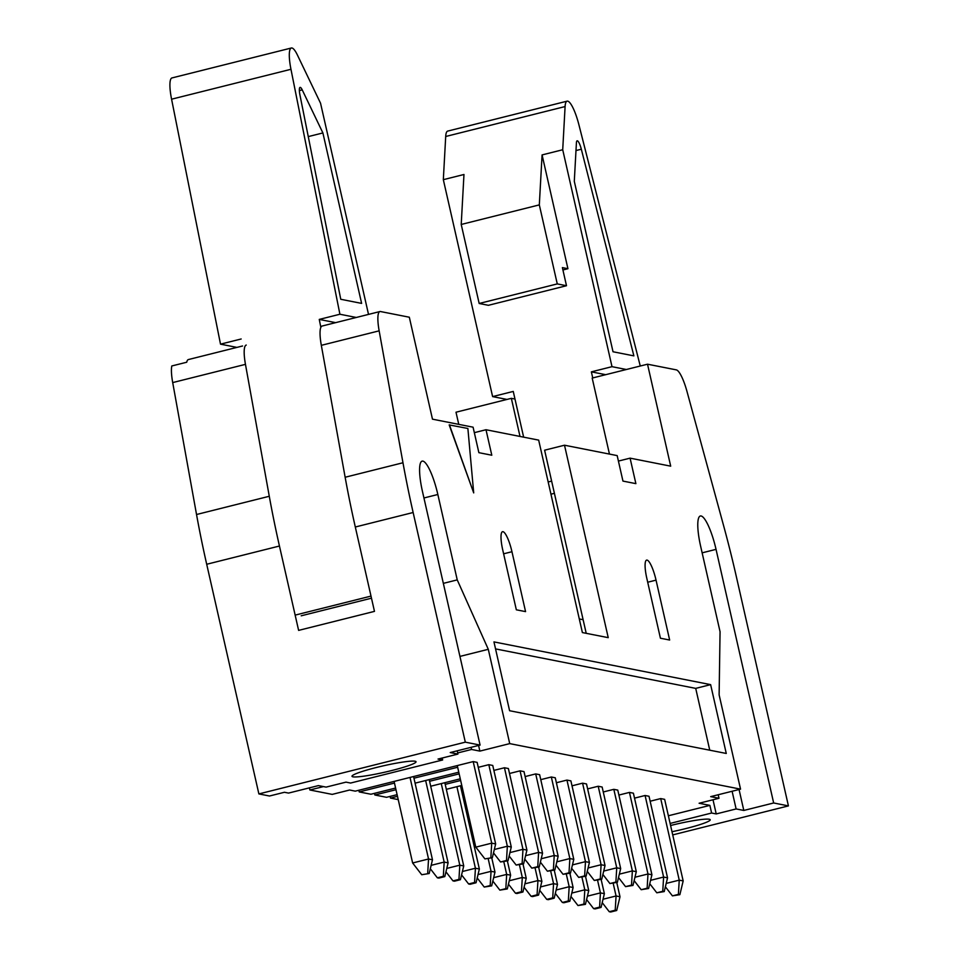 <?xml version="1.0" encoding="UTF-8"?>
<svg xmlns="http://www.w3.org/2000/svg" width="960" height="960" viewBox="0 0 960 960"><rect width="100%" height="100%" fill="white"/><g stroke="black" fill="none" stroke-linecap="round" stroke-linejoin="round"><path stroke-width="1.44" d="M432.48 419.172L473.088 427.188L478.872 452.676L491.796 455.22L486 429.732L538.668 440.124L582.384 632.568L608.232 637.656L564.504 445.212L617.172 455.604L622.956 481.092L635.88 483.636L630.084 458.148L670.692 466.164L647.52 364.2L676.32 369.876A26.268 5.7 -104.1 0 1 687.012 391.56L723.696 526.008A262.692 57.024 -104.1 0 1 736.248 576.24L788.424 805.896L773.664 802.98L716.04 549.36A32.832 7.128 75.9 0 0 700.368 515.988A32.832 7.128 75.9 0 0 700.656 546.324L720.06 631.716L719.124 694.836L740.544 789.144L509.724 743.616L488.292 649.308L457.236 579.888L437.844 494.496A32.832 7.128 75.9 0 0 422.172 461.124A32.832 7.128 75.9 0 0 422.46 491.46L480.084 745.08L465.312 742.164L413.136 512.508A262.692 57.024 -104.1 0 1 402.972 462.756L379.152 330.84A26.268 5.7 -104.1 0 1 379.932 311.544A26.268 5.7 -104.1 0 1 380.52 311.544L409.32 317.22L432.48 419.172M646.812 578.316A19.704 4.272 -104.1 0 1 646.632 560.112A19.704 4.272 -104.1 0 1 656.04 580.14L669.648 640.032L660.42 638.22L646.812 578.316M509.592 710.724L493.956 641.904L710.628 684.636L726.264 753.456L509.592 710.724M449.184 424.908L473.7 492.888L467.88 428.484L449.184 424.908M516.336 609.804L502.728 549.9A19.704 4.272 -104.1 0 1 502.548 531.696A19.704 4.272 -104.1 0 1 511.956 551.724L525.564 611.616L516.336 609.804M309.408 787.86L309.888 789.984L332.196 794.388L349.608 790.02L355.296 791.148L473.196 761.592L477.132 762.372L495.66 843.936L491.724 843.156L473.196 761.592M465.312 742.164L258.876 793.92L269.508 796.008L284.436 792.276L288.564 793.08L318.408 785.604L326.1 787.116L345.996 782.136L350.604 783.048L442.644 759.972L438.024 759.06L457.92 754.08L457.188 750.816M258.876 793.92L206.7 564.264A262.692 57.024 -104.1 0 1 196.536 514.512L172.704 382.584A26.268 5.7 -104.1 0 1 171.804 365.964L186.732 362.232A26.268 5.7 -104.1 0 1 188.412 359.556L242.556 345.984M618.408 461.076L630.084 458.148M586.212 633.312L544.608 450.204L564.504 445.212M520.008 436.44L511.344 398.34L456 412.212L458.76 424.356M390.108 796.416L390.48 798.084L398.232 799.608M374.484 793.332L374.856 795L386.544 797.304L397.104 794.664M358.848 790.248L359.232 791.928L370.92 794.232L395.604 788.04M788.424 805.896L672.72 834.9M713.004 799.764L716.22 813.936L736.116 808.944L743.808 810.456L773.664 802.98M716.22 813.936L711.612 813.024L709.872 805.38L668.376 815.772M670.116 823.428L711.612 813.024M670.584 825.504A32.832 3.264 -12.8 0 1 710.22 819.768A32.832 3.264 -12.8 0 1 672 831.72M647.52 364.2L592.188 378.072L609.456 454.08M666.204 883.404L679.236 880.14L683.172 880.92L664.644 799.356L660.708 798.576L650.148 801.228M740.544 789.144L710.7 796.632L719.004 798.264L699.108 803.256L709.872 805.38M509.724 743.616L479.868 751.104L478.584 745.452M457.668 752.952L471.564 749.46L479.868 751.104M309.888 789.984L323.436 786.6M359.232 791.928L394.476 783.084M413.952 778.2L457.656 767.256M494.316 849.504L507.348 846.24L511.284 847.02L492.756 765.456L488.82 764.676L478.26 767.328M458.784 772.2L415.08 783.156M374.856 795L395.976 789.708M429.576 781.284L459.156 773.868M509.952 852.588L522.972 849.324L526.92 850.104L508.38 768.528L504.444 767.76L493.884 770.4M460.284 778.824L430.704 786.24M390.48 798.084L397.488 796.332M445.2 784.368L460.668 780.492M525.576 855.672L538.608 852.408L542.544 853.176L524.004 771.612L520.068 770.844L509.508 773.484M461.784 785.448L446.328 789.324M460.836 787.452L462.168 787.116M541.2 858.756L554.232 855.492L558.168 856.26L539.64 774.696L535.704 773.916L525.132 776.568M463.296 792.072L461.952 792.408M556.824 861.84L569.856 858.564L573.792 859.344L555.264 777.78L551.328 777L540.756 779.652M572.448 864.912L585.48 861.648L589.416 862.428L570.888 780.864L566.952 780.084L556.392 782.736M588.084 867.996L601.104 864.732L605.04 865.512L586.512 783.948L582.576 783.168L572.016 785.82M603.708 871.08L616.74 867.816L620.676 868.596L602.136 787.02L598.2 786.252L587.64 788.892M619.332 874.164L632.364 870.9L636.3 871.668L617.772 790.104L613.824 789.336L603.264 791.976M634.956 877.248L647.988 873.984L651.924 874.752L633.396 793.188L629.46 792.408L618.888 795.06M650.58 880.332L663.612 877.056L667.548 877.836L649.02 796.272L645.084 795.492L634.524 798.144M732.108 791.256L736.116 808.944M743.808 810.456L739.056 789.516M719.004 798.264L718.2 794.748M480.084 745.08L450.228 752.556L457.92 754.08M391.704 770.544A32.832 3.264 -12.8 0 1 351.996 776.292A32.832 3.264 -12.8 0 1 383.292 765.84A32.832 3.264 -12.8 0 1 416.028 761.748A32.832 3.264 -12.8 0 1 391.704 770.544M471.084 747.336L471.564 749.46M459.936 656.412L488.292 649.308M402.972 462.756L345.144 477.252A262.692 57.024 75.9 0 0 355.308 527.004L374.472 611.376L298.62 630.384L279.444 546.024A262.692 57.024 -104.1 0 1 269.28 496.272L245.46 364.356A26.268 5.7 -104.1 0 1 246.24 345.06M379.932 311.544L322.104 326.04A26.268 5.7 75.9 0 0 321.324 345.336L345.144 477.252M514.992 399.048L511.344 398.34M474.324 432.66L486 429.732M583.116 619.704L579.3 618.96M443.34 583.368L457.236 579.888M442.644 759.972L442.2 758.016M495.54 648.9L695.712 688.38L710.628 684.636M695.712 688.38L709.752 750.204M449.424 424.848L473.7 492.888M539.316 204.888L557.268 283.908L566.496 285.72L562.392 267.612L567.924 268.704L542.076 154.92L539.316 204.888L461.22 224.46L463.968 174.492L443.328 179.676L445.704 136.488A26.268 5.7 75.9 0 1 447.72 131.088L567.108 101.16A26.268 5.7 75.9 0 0 565.092 106.56L445.704 136.488M542.076 154.92L562.716 149.748L565.092 106.56M567.108 101.16A26.268 5.7 75.9 0 1 578.928 124.848L640.26 366.024M523.644 437.16L513.252 391.428L492.612 396.6L443.328 179.676M605.712 374.688L591.36 371.856L592.74 377.928M591.36 371.856L612 366.672L562.716 149.748M567.924 268.704L562.92 269.964M566.496 285.72L488.4 305.304L479.172 303.48L461.22 224.46M557.268 283.908L479.172 303.48M576.42 142.728L574.296 181.296L613.02 351.756L633.876 355.872L581.328 149.22A9.324 2.028 75.9 0 0 577.128 140.808A9.324 2.028 75.9 0 0 576.42 142.728M626.352 369.504L612 366.672M492.612 396.6L506.964 399.432M368.52 314.412L320.544 103.212L297.396 54.996A26.268 5.7 -104.1 0 0 291.372 48A26.268 5.7 -104.1 0 0 290.964 69.288L339.912 314.244L319.26 319.416L320.844 327.348M291.372 48L171.984 77.928A26.268 5.7 -104.1 0 0 171.576 99.204L220.512 344.16L236.916 347.4M241.164 338.988L220.512 344.16M296.268 614.832L371.004 596.1M301.2 615.804L371.484 598.188M322.896 132.948L302.22 89.868A9.324 2.028 75.9 0 0 300.072 87.396A9.324 2.028 75.9 0 0 299.94 94.944L340.764 299.28L361.62 303.396L322.896 132.948L308.256 136.608M356.304 317.472L339.912 314.244M335.652 322.644L319.26 319.416M421.728 874.728L429.18 873.516L421.728 874.728L412.632 862.98L428.544 858.996L410.016 777.432M412.632 862.98L394.092 781.416M413.58 776.532L432.48 859.776L428.544 858.996L427.704 873.228M429.18 873.516L432.48 859.776M484.908 858.888L492.348 857.688L484.908 858.888L475.8 847.152L457.272 765.588M475.8 847.152L491.724 843.156L490.872 857.388M492.348 857.688L495.66 843.936M431.148 865.344L444.168 862.08L425.64 780.516M429.204 779.616L448.116 862.848L444.168 862.08L443.328 876.312L437.352 877.812L438.828 878.1L444.804 876.6L443.328 876.312M437.352 877.812L430.32 868.74M444.804 876.6L448.116 862.848M446.772 868.428L459.804 865.164L441.264 783.588M444.828 782.7L463.74 865.932L459.804 865.164L458.952 879.396L452.976 880.884L454.452 881.184L460.428 879.684L458.952 879.396M452.976 880.884L445.956 871.824M460.428 879.684L463.74 865.932M462.396 871.512L475.428 868.236L456.9 786.672M460.452 785.784L479.364 869.016L475.428 868.236L474.576 882.48L468.612 883.968L470.088 884.268L476.052 882.768L474.576 882.48M468.612 883.968L461.58 874.908M476.052 882.768L479.364 869.016M478.02 874.584L491.052 871.32L488.196 858.732M491.748 857.832L494.988 872.1L491.052 871.32L490.2 885.552L484.236 887.052L491.676 885.852L490.2 885.552M484.236 887.052L477.204 877.98M491.676 885.852L494.988 872.1M506.508 860.472L500.532 861.972L507.984 860.772L506.508 860.472L507.348 846.24L488.82 764.676M500.532 861.972L493.5 852.9M507.984 860.772L511.284 847.02M522.132 863.556L516.156 865.056L523.608 863.844L522.132 863.556L522.972 849.324L504.444 767.76M516.156 865.056L509.124 855.984M523.608 863.844L526.92 850.104M537.756 866.64L531.78 868.14L539.232 866.928L537.756 866.64L538.608 852.408L520.068 770.844M531.78 868.14L524.76 859.068M539.232 866.928L542.544 853.176M553.38 869.724L547.416 871.212L554.856 870.012L553.38 869.724L554.232 855.492L535.704 773.916M547.416 871.212L540.384 862.152M554.856 870.012L558.168 856.26M493.644 877.668L506.676 874.404L503.82 861.804M507.372 860.916L510.612 875.184L506.676 874.404L505.824 888.636L499.86 890.136L507.312 888.936L505.824 888.636M499.86 890.136L492.828 881.064M507.312 888.936L510.612 875.184M569.004 872.808L563.04 874.296L570.48 873.096L569.004 872.808L569.856 858.564L551.328 777M563.04 874.296L556.008 865.236M570.48 873.096L573.792 859.344M509.28 880.752L522.3 877.488L519.444 864.888M522.996 864L526.236 878.268L522.3 877.488L521.46 891.72L515.484 893.22L516.96 893.508L522.936 892.008L521.46 891.72M515.484 893.22L508.452 884.148M522.936 892.008L526.236 878.268M584.628 875.88L578.664 877.38L586.104 876.18L584.628 875.88L585.48 861.648L566.952 780.084M578.664 877.38L571.632 868.308M586.104 876.18L589.416 862.428M524.904 883.836L537.936 880.572L535.068 867.972M538.632 867.084L541.872 881.34L537.936 880.572L537.084 894.804L531.108 896.304L532.584 896.592L538.56 895.092L537.084 894.804M531.108 896.304L524.088 887.232M538.56 895.092L541.872 881.34M600.264 878.964L594.288 880.464L601.74 879.264L600.264 878.964L601.104 864.732L582.576 783.168M594.288 880.464L587.256 871.392M601.74 879.264L605.04 865.512M540.528 886.92L553.56 883.656L550.692 871.056M554.256 870.168L557.496 884.424L553.56 883.656L552.708 897.888L546.744 899.376L548.22 899.676L554.184 898.176L552.708 897.888M546.744 899.376L539.712 890.316M554.184 898.176L557.496 884.424M615.888 882.048L609.912 883.548L617.364 882.336L615.888 882.048L616.74 867.816L598.2 786.252M609.912 883.548L602.892 874.476M617.364 882.336L620.676 868.596M556.152 890.004L569.184 886.728L566.316 874.14M569.88 873.24L573.12 887.508L569.184 886.728L568.332 900.972L562.368 902.46L563.844 902.76L569.808 901.26L568.332 900.972M562.368 902.46L555.336 893.4M569.808 901.26L573.12 887.508M631.512 885.132L625.548 886.632L632.988 885.42L631.512 885.132L632.364 870.9L613.824 789.336M625.548 886.632L618.516 877.56M632.988 885.42L636.3 871.668M571.776 893.076L584.808 889.812L581.952 877.224M585.504 876.324L588.744 890.592L584.808 889.812L583.956 904.044L577.992 905.544L585.432 904.344L583.956 904.044M577.992 905.544L570.96 896.472M585.432 904.344L588.744 890.592M647.136 888.216L641.172 889.704L648.612 888.504L647.136 888.216L647.988 873.984L629.46 792.408M554.4 493.32L550.956 494.184M548.328 482.64L548.508 481.884L551.628 481.104M641.172 889.704L634.14 880.644M648.612 888.504L651.924 874.752M587.4 896.16L600.432 892.896L597.576 880.296M601.128 879.408L604.368 893.676L600.432 892.896L599.592 907.128L593.616 908.628L595.092 908.916L601.068 907.416L599.592 907.128M593.616 908.628L586.584 899.556M601.068 907.416L604.368 893.676M662.76 891.3L656.796 892.788L664.236 891.588L662.76 891.3L663.612 877.056L645.084 795.492M656.796 892.788L649.764 883.728M664.236 891.588L667.548 877.836M603.036 899.244L616.068 895.98L613.2 883.38M616.764 882.492L620.004 896.76L616.068 895.98L615.216 910.212L609.24 911.712L610.716 912L616.692 910.5L615.216 910.212M609.24 911.712L602.22 902.64M616.692 910.5L620.004 896.76M678.396 894.372L672.42 895.872L679.872 894.672L678.396 894.372L679.236 880.14L660.708 798.576M672.42 895.872L665.388 886.8M679.872 894.672L683.172 880.92M702.132 552.84L716.04 549.36M245.46 364.356L172.704 382.584M269.28 496.272L196.536 514.512M279.444 546.024L206.7 564.264M423.936 497.976L437.844 494.496M379.152 330.84L321.324 345.336M413.136 512.508L355.308 527.004M647.7 582.228L656.04 580.14M503.616 553.812L511.956 551.724M575.988 150.552L581.328 149.22M171.576 99.204L290.964 69.288M299.364 90.588L302.22 89.868"/></g></svg>
